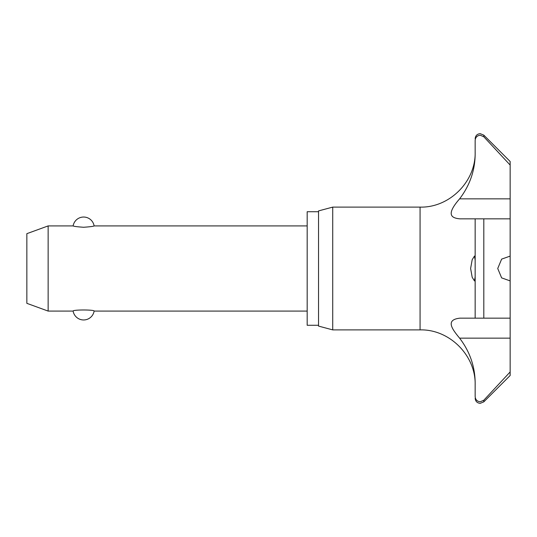 <?xml version="1.0" encoding="UTF-8"?>
<svg xmlns="http://www.w3.org/2000/svg" width="537" height="537" viewBox="0 0 537 537"><rect width="100%" height="100%" fill="white"/><g stroke="black" fill="none" stroke-linecap="round" stroke-linejoin="round"><path stroke-width="0.81" d="M510.15 218.834L459.847 218.834C452.228 218.109 445.079 215.458 459.605 198.851C469.674 185.614 474.856 170.907 475.158 154.737L475.158 140.546C475.366 137.391 477.057 135.613 480.226 135.21L483.81 136.767L510.15 165.054L510.15 280.898L501.632 277.884L497.732 268.5L501.632 259.116L510.15 256.102M475.158 260.109L475.158 276.891L474.46 280.918L472.191 277.307L470.62 268.5L472.191 259.693L474.46 256.082L475.158 260.109L475.158 218.834L475.158 318.166L510.15 318.166L510.15 328.235L510.15 320.623M510.15 328.235L510.15 371.946L483.81 400.233L480.226 401.79C477.057 401.387 475.366 399.609 475.158 396.454L475.158 382.263C474.856 366.093 469.674 351.386 459.605 338.149C452.033 328.986 445.166 319.824 459.847 318.166L475.158 318.166M332.725 207.114L332.725 329.886L318.535 326.087L318.535 210.913L332.725 207.114L420.068 207.114L420.068 329.886C449.503 329.127 475.91 355.534 475.158 384.975M48.142 225.916L48.142 311.084L26.85 303.331L26.85 233.669L48.142 225.916L73.126 225.916A10.646 10.646 0 0 1 94.123 225.916C93.519 226.366 90.021 226.815 83.624 227.265C77.234 226.815 73.73 226.366 73.126 225.916M318.535 211.726L307.177 211.726L307.177 325.274L318.535 325.274M73.126 311.084A10.646 10.646 0 0 0 94.123 311.084C94.821 309.621 72.428 309.621 73.126 311.084L48.142 311.084M510.15 280.898L510.15 318.166M510.15 216.377L510.15 208.765M510.15 371.946L510.15 375.517L483.81 401.857L483.81 400.233M475.158 138.727C475.453 135.646 477.145 133.961 480.226 133.659L483.81 135.143L510.15 161.483L510.15 165.054M483.81 218.834L483.81 318.166M510.15 198.851L459.605 198.851M510.15 338.149L459.605 338.149M483.81 135.143L483.81 136.767M483.81 401.857L480.226 403.341C477.145 403.039 475.453 401.354 475.158 398.273M307.177 225.916L94.123 225.916M420.068 207.114C449.503 207.873 475.91 181.466 475.158 152.025M307.177 311.084L94.123 311.084M420.068 329.886L332.725 329.886"/></g></svg>
